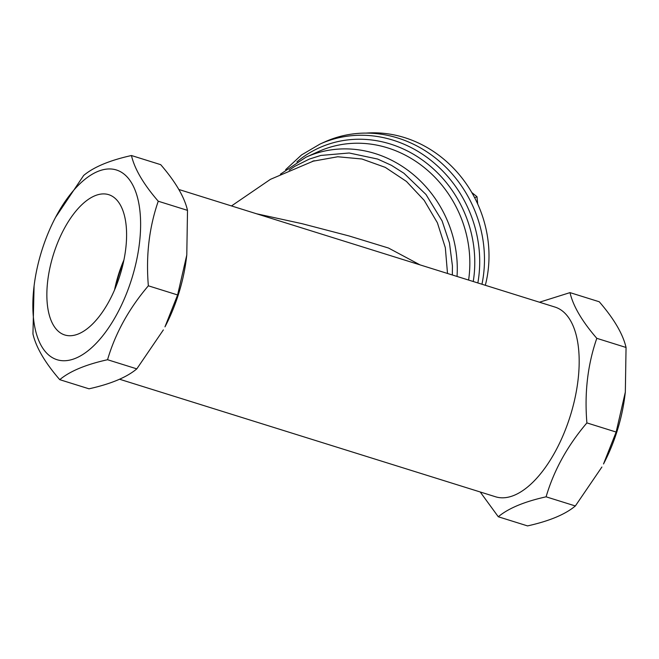 <?xml version="1.0" encoding="UTF-8"?>
<svg xmlns="http://www.w3.org/2000/svg" width="659" height="659" viewBox="0 0 659 659"><rect width="100%" height="100%" fill="white"/><g stroke="black" fill="none" stroke-linecap="round" stroke-linejoin="round"><path stroke-width="0.99" d="M115.374 287.999A70.299 33.329 107.4 0 1 123.48 262.093M64.862 227.52A73.511 34.853 107.4 0 1 109.229 194.842A73.511 34.853 107.4 0 1 119.996 275.223A73.511 34.853 107.4 0 1 65.365 335.151A73.511 34.853 107.4 0 1 64.862 227.52M123.9 260.05A71.139 33.724 -72.6 0 0 114.567 289.919M474.678 197.749L476.984 196.712L471.811 192.527M485.329 285.289A116.486 105.654 -114.3 0 0 366.198 133.093M477.701 203.993L476.984 196.712M452.338 274.976L452.428 265.931L449.463 242.998L442.098 220.905L425.969 194.463L403.926 173.259L391.454 165.335L377.615 159.05L349.179 152.995L320.875 155.433L309.318 159.091L294.886 166.299L289.186 170.121M420.022 264.877L388.513 248.039L349.023 235.947L301.929 223.656L256.59 213.78M296.912 226.391L364.097 247.389M481.96 284.235A119.592 108.471 -114.3 0 0 441.909 163.49A119.592 108.471 -114.3 0 0 324.895 141.858L320.126 144.008L301.542 154.939L285.611 169.692M186.785 254.992L186.373 258.386A99.402 47.127 107.4 0 1 164.964 326.864L177.609 294.952L186.785 254.992L187.51 210.369C184.405 196.959 175.467 181.727 160.705 164.668L131.454 155.524C134.56 168.935 143.489 184.174 158.251 201.226C149.123 227.602 145.828 255.791 148.357 285.808C128.925 308.626 115.325 333.265 107.549 359.723C85.794 364.551 69.854 371.198 59.747 379.666C44.985 362.615 36.056 347.375 32.95 333.965L34.087 285.948A99.402 47.127 -72.6 0 0 90.168 349.015A99.402 47.127 -72.6 0 0 137.509 197.576A99.402 47.127 -72.6 0 0 55.488 217.47A99.402 47.127 -72.6 0 0 42.176 249.44A99.402 47.127 -72.6 0 0 34.087 285.948M119.526 379.222L495.617 496.795A99.402 47.127 -72.6 0 0 570.257 415.986A99.402 47.127 -72.6 0 0 554.936 307.053L364.122 247.397M625.333 392.089L624.913 395.482A99.402 47.127 107.4 0 1 603.512 463.961L616.149 432.049L625.333 392.089L626.05 347.466C622.944 334.055 614.015 318.824 599.253 301.764L569.994 292.621C573.099 306.031 582.037 321.271 596.799 338.322C587.671 364.699 584.368 392.888 586.897 422.905C567.465 445.723 553.865 470.361 546.097 496.82C524.333 501.647 508.402 508.295 498.295 516.763L480.213 491.976M498.295 516.763L527.546 525.907C549.309 521.08 565.241 514.432 575.348 505.964L601.906 467.009M539.474 302.217L569.994 292.621M626.05 347.466L596.799 338.322M616.149 432.049L586.897 422.905M55.488 217.47L83.652 175.467C93.759 166.999 109.691 160.351 131.454 155.524M59.747 379.666L89.006 388.81C110.761 383.983 126.701 377.335 136.808 368.867L163.358 329.912M107.549 359.723L136.808 368.867M575.348 505.964L546.097 496.82M148.357 285.808L177.609 294.952M158.251 201.226L187.51 210.369M312.415 161.315L337.754 156.76L361.906 158.992L385.268 167.361L406.438 181.431L424.141 200.295L437.395 222.791L445.327 247.685L447.51 273.469M457.033 276.442A113.381 102.837 -114.3 0 0 410.804 172.518A113.381 102.837 -114.3 0 0 305.99 157.196L280.404 174.19M305.99 157.196L318.552 151.529A113.381 102.837 65.7 0 1 426.991 169.841A113.381 102.837 65.7 0 1 468.598 280.059M473.236 281.508A116.486 105.654 -114.3 0 0 420.08 158.424A116.486 105.654 -114.3 0 0 296.879 161.916M477.849 282.95A119.592 108.471 -114.3 0 0 435.813 164.453A119.592 108.471 -114.3 0 0 320.126 144.008M312.432 161.315L314.178 160.747M314.228 160.738L270.454 179.33L231.498 205.938M178.787 189.463L298 226.729"/></g></svg>

